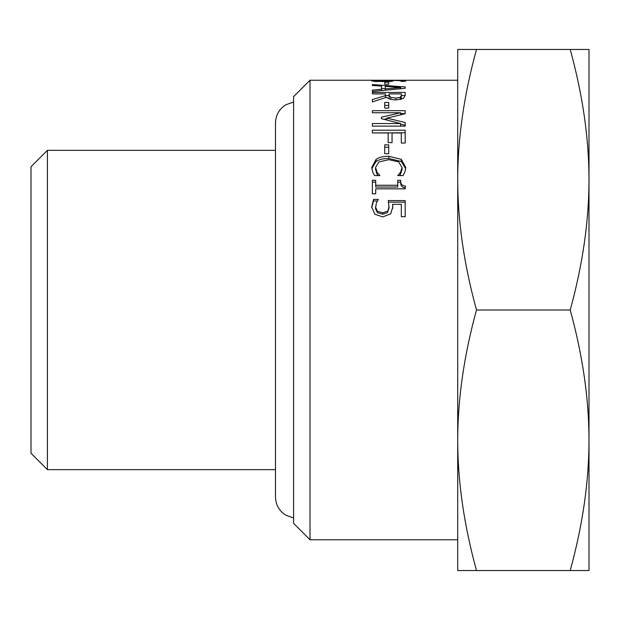 <?xml version="1.0" encoding="UTF-8"?>
<svg xmlns="http://www.w3.org/2000/svg" width="620" height="620" viewBox="0 0 620 620"><rect width="100%" height="100%" fill="white"/><g stroke="black" fill="none" stroke-linecap="round" stroke-linejoin="round"><path stroke-width="0.93" d="M397.714 182.156L400.721 182.156C400.474 185.737 401.993 187.589 405.294 187.728L405.294 188.837L375.712 188.837L375.712 193.828L372.364 193.828L372.364 180.304L375.712 180.304L375.712 185.264L397.714 185.264L397.714 180.304L400.721 180.304C400.474 183.931 401.993 185.814 405.294 185.961L405.294 188.837M375.712 185.264L375.712 187.046L397.714 187.046L397.714 185.264M372.364 182.156L375.712 182.156M400.721 182.156L400.721 180.304M384.733 147.211L388.724 147.211M388.724 153.721L384.733 153.721L384.733 144.847L388.724 144.847L388.724 153.721M400.636 124.124L405.186 125.248L405.186 126.139L372.364 126.139L372.364 123.558L400.636 123.558L381.409 118.683L381.409 117.219L400.636 112.739L372.364 112.739L372.364 110.678L405.186 110.678L405.186 113.716L386.911 118.094L405.186 122.566L405.186 126.139M400.636 113.53L405.186 113.716M384.082 119.342L386.911 118.683M386.911 120.048L386.911 118.094M400.636 114.778L400.636 112.739M400.636 126.139L400.636 123.558M388.724 84.219L384.733 84.219L384.733 82.251L388.724 82.251L388.724 84.219M375.263 80.832L382.819 81.336L389.678 80.794L377.123 80.577L375.263 80.832L375.263 81.522M388.538 81.685L388.538 81.127M389.678 81.608L389.678 80.794M391.383 81.422L374.759 81.476L371.675 80.832L374.651 80.422L400.505 80.422C403.938 80.492 405.705 80.732 405.798 81.142L401.117 81.499L401.993 81.088C401.962 80.662 398.304 80.453 391.034 80.46L393.328 80.864L391.383 81.422M391.034 81.468L391.034 80.46M401.993 81.499L401.993 81.088M374.651 81.46L374.651 80.422M457.707 179.73C457.746 221.162 464.008 264.585 476.501 310C464.008 355.415 457.746 398.838 457.707 440.27L457.707 49.461L476.501 49.461C464.008 94.876 457.746 138.299 457.707 179.73L457.707 80.236L310 80.236L293.586 96.65L293.586 523.35L310 539.764L310 80.236M385.268 90.156L385.268 88.916L400.721 87.583L385.268 86.366L385.268 88.916M400.721 88.699L400.721 87.583M381.54 88.381L385.268 88.644M372.364 85.452L372.364 84.552L405.186 86.947L405.186 88.303L372.364 91.466L372.364 90.086L381.54 89.241L381.54 86.095L372.364 85.452L372.364 84.552M381.54 90.528L381.54 89.241M405.186 88.303L405.186 86.947M390.771 97.394L395.932 98.107L400.295 97.317L401.411 95.395L401.411 93.883L389.065 93.883L389.065 95.216L390.771 97.394L390.771 99.316M400.295 99.572L400.295 97.317M401.256 99.34L401.411 95.395M389.12 98.774L389.065 95.216M385.423 95.55L389.065 95.55M401.411 95.55L405.186 95.55M386.647 97.247L372.364 101.928L372.364 99.588L385.423 95.635L385.423 93.883L372.364 93.883L372.364 92.442L405.186 92.442L405.186 95.309L403.457 98.425L396.281 99.905C391.453 99.812 388.244 98.929 386.647 97.247M372.364 93.883L372.364 92.442M385.423 97.627L385.423 95.635M384.733 105.431L388.724 105.431L388.724 108.105L384.733 108.105L384.733 102.471L388.724 102.471L388.724 108.105M372.364 132.951L372.364 130.2L405.186 130.2L405.186 143.065L401.303 143.065L401.303 132.951L392.049 132.951L392.049 142.631L388.167 142.631L388.167 132.951L372.364 132.951L405.186 132.773M399.458 175.623L400.481 174.328L402.047 169.555L402.047 167.516L398.668 161.89L388.748 159.666L378.828 161.975L375.557 167.516L375.557 169.555L377.177 174.522L378.068 175.623M371.814 168.609L376.084 161.494C378.96 159.503 383.183 158.495 388.748 158.449L401.249 161.479L405.728 168.601M379.812 175.623L374.596 175.623L372.736 172.112L371.775 167.47L376.084 159.348C378.96 157.325 383.183 156.294 388.748 156.256L401.249 159.325L405.775 167.54L404.922 172.112L403.008 175.623L397.738 175.623L400.481 172.368L402.047 167.516M377.177 174.522L377.177 172.554L379.812 175.367M375.557 167.516L377.177 172.554M378.192 199.656L376.433 202.771L375.48 208.522L377.471 212.722L382.819 214.21L387.554 212.552L389.065 207.801L388.267 200.57L405.186 200.57L405.186 216.721L401.334 216.721L401.334 204.306L392.576 204.306L392.762 208.429M388.608 202.128L405.186 202.128M371.69 207.661L373.535 200.958L377.324 200.958M392.576 204.306L392.762 206.956L390.716 213.815L382.788 216.892L374.891 214.249L371.675 206.979L373.535 199.376L378.192 199.376M387.554 212.552L389.065 206.321M377.471 212.722L377.471 211.312L382.819 212.823L387.554 211.141M375.48 207.057L377.471 211.312M373.535 200.958L373.535 199.376M457.707 539.764L310 539.764M570.206 570.539C582.699 525.125 588.961 481.701 589 440.27L589 570.539L457.707 570.539L457.707 440.27C457.746 481.701 464.008 525.125 476.501 570.539M589 440.27C588.961 398.838 582.699 355.415 570.206 310C582.699 264.585 588.961 221.162 589 179.73L589 440.27M589 179.73C588.961 138.299 582.699 94.876 570.206 49.461L589 49.461L589 179.73M476.501 310L570.206 310M476.501 49.461L570.206 49.461M47.415 469.65L47.415 150.35L31 166.757L31 453.243L47.415 469.65L275.481 469.65M382.819 81.817L382.819 81.336M395.932 99.905L395.932 98.107M400.481 174.328L400.481 172.368M401.249 161.479L401.249 159.325M388.748 158.449L388.748 156.256M376.084 161.494L376.084 159.348M382.819 214.21L382.819 212.823M293.586 517.956L285.952 515.274C279.233 511.035 275.745 504.943 275.481 497.007L275.481 122.992C275.745 115.057 279.233 108.965 285.952 104.726L293.586 102.044M47.415 150.35L275.481 150.35"/></g></svg>
